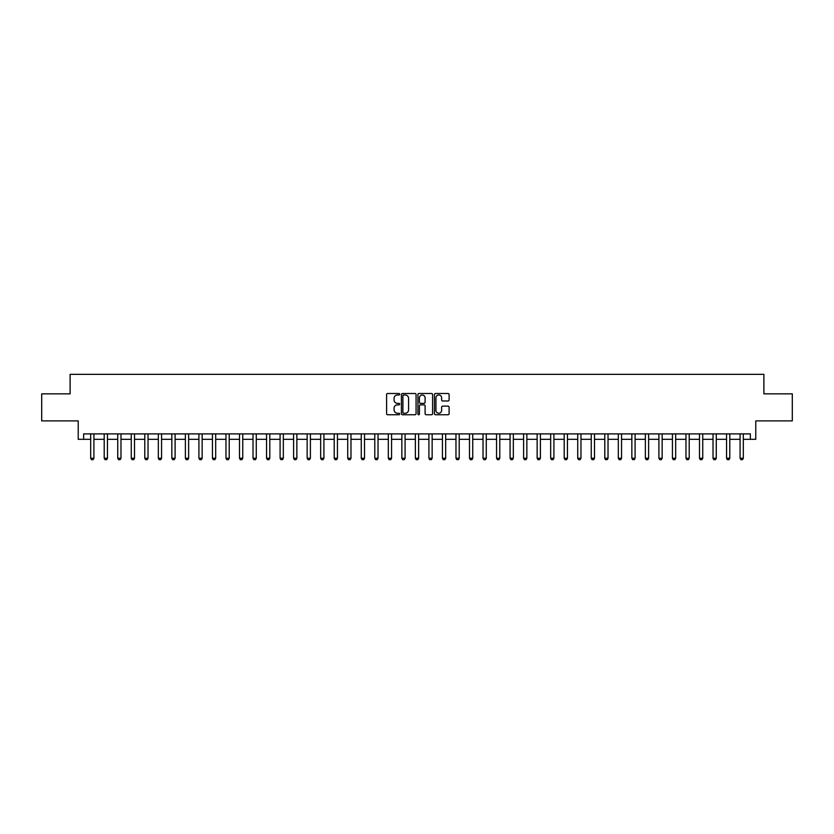 <?xml version="1.0" encoding="UTF-8"?>
<svg xmlns="http://www.w3.org/2000/svg" width="834" height="834" viewBox="0 0 834 834"><rect width="100%" height="100%" fill="white"/><g stroke="black" fill="none" stroke-linecap="round" stroke-linejoin="round"><path stroke-width="1.25" d="M399.684 394.242A0.74 0.74 0 0 0 398.944 393.492L387.654 393.492A1.063 1.063 0 0 0 386.59 394.555L386.59 413.685A1.063 1.063 0 0 0 387.654 414.748L398.944 414.748A0.74 0.74 0 0 0 399.684 413.998A0.74 0.74 0 0 0 398.944 413.257L397.474 413.257A3.399 3.399 0 0 1 394.075 409.859L394.075 408.264A3.399 3.399 0 0 1 397.474 404.865L398.944 404.865A0.74 0.74 0 0 0 399.684 404.125A0.74 0.74 0 0 0 398.944 403.375L397.474 403.375A3.399 3.399 0 0 1 394.075 399.976L394.075 398.381A3.399 3.399 0 0 1 397.474 394.982L398.944 394.982A0.74 0.74 0 0 0 399.684 394.242M448.046 400.987A1.063 1.063 0 0 0 449.109 399.924L449.109 394.555A1.063 1.063 0 0 0 448.046 393.492L435.515 393.492A1.063 1.063 0 0 0 434.451 394.555L434.451 413.685A1.063 1.063 0 0 0 435.515 414.748L448.046 414.748A1.063 1.063 0 0 0 449.109 413.685L449.109 407.201A1.063 1.063 0 0 0 448.046 406.137L442.687 406.137A1.063 1.063 0 0 0 441.624 407.201L441.624 410.411A2.846 2.846 0 0 1 438.778 413.257A2.846 2.846 0 0 1 435.942 410.411L435.942 397.828A2.846 2.846 0 0 1 438.778 394.982A2.846 2.846 0 0 1 441.624 397.828L441.624 399.924A1.063 1.063 0 0 0 442.687 400.987L448.046 400.987M83.64 439.299L83.64 433.888L750.36 433.888L750.36 439.299L755.771 439.299L755.771 420.899L792.3 420.899L792.3 393.836L763.892 393.836L763.892 374.351L70.108 374.351L70.108 393.836L41.7 393.836L41.7 420.899L78.229 420.899L78.229 439.299L90.677 439.299M416.072 394.555A1.063 1.063 0 0 0 415.009 393.492L402.468 393.492A1.063 1.063 0 0 0 401.415 394.555L401.415 413.685A1.063 1.063 0 0 0 402.468 414.748L415.009 414.748A1.063 1.063 0 0 0 416.072 413.685L416.072 394.555M418.991 393.492L431.532 393.492A1.063 1.063 0 0 1 432.585 394.555L432.585 413.685A1.063 1.063 0 0 1 431.532 414.748L426.164 414.748A1.063 1.063 0 0 1 425.1 413.685L425.1 405.929A1.063 1.063 0 0 0 424.037 404.865L420.482 404.865A1.063 1.063 0 0 0 419.419 405.929L419.419 413.998A0.74 0.74 0 0 1 418.678 414.748A0.74 0.74 0 0 1 417.928 413.998L417.928 394.555A1.063 1.063 0 0 1 418.991 393.492M93.919 439.299L104.208 439.299M107.45 439.299L117.73 439.299M120.982 439.299L131.261 439.299M134.514 439.299L144.793 439.299M148.035 439.299L158.324 439.299M161.567 439.299L171.846 439.299M175.098 439.299L185.377 439.299M188.63 439.299L198.909 439.299M202.151 439.299L212.441 439.299M215.683 439.299L225.972 439.299M229.214 439.299L239.494 439.299M242.746 439.299L253.025 439.299M256.278 439.299L266.557 439.299M269.799 439.299L280.088 439.299M283.331 439.299L293.61 439.299M296.862 439.299L307.141 439.299M310.394 439.299L320.673 439.299M323.915 439.299L334.205 439.299M337.447 439.299L347.726 439.299M350.978 439.299L361.258 439.299M364.51 439.299L374.789 439.299M378.031 439.299L388.321 439.299M391.563 439.299L401.852 439.299M405.095 439.299L415.374 439.299M418.626 439.299L428.905 439.299M432.148 439.299L442.437 439.299M445.679 439.299L455.969 439.299M459.211 439.299L469.49 439.299M472.742 439.299L483.022 439.299M486.274 439.299L496.553 439.299M499.795 439.299L510.085 439.299M513.327 439.299L523.606 439.299M526.859 439.299L537.138 439.299M540.39 439.299L550.669 439.299M553.912 439.299L564.201 439.299M567.443 439.299L577.722 439.299M580.975 439.299L591.254 439.299M594.506 439.299L604.786 439.299M608.028 439.299L618.317 439.299M621.559 439.299L631.849 439.299M635.091 439.299L645.37 439.299M648.623 439.299L658.902 439.299M662.154 439.299L672.433 439.299M675.676 439.299L685.965 439.299M689.207 439.299L699.486 439.299M702.739 439.299L713.018 439.299M716.27 439.299L726.55 439.299M729.792 439.299L740.081 439.299M743.323 439.299L750.36 439.299M403.646 394.982A0.74 0.74 0 0 0 402.895 395.723L402.895 412.517A0.74 0.74 0 0 0 403.646 413.257L405.178 413.257A3.399 3.399 0 0 0 408.577 409.859L408.577 398.381A3.399 3.399 0 0 0 405.178 394.982L403.646 394.982M425.1 397.881A2.846 2.846 0 0 0 422.254 395.035A2.846 2.846 0 0 0 419.419 397.881L419.419 402.311A1.063 1.063 0 0 0 420.482 403.375L424.037 403.375A1.063 1.063 0 0 0 425.1 402.311L425.1 397.881M94.044 433.888L93.971 434.097A1.084 1.084 0 0 0 93.919 434.431L93.919 458.241L93.116 459.649L91.49 459.649L90.677 458.241L90.677 434.431A1.084 1.084 0 0 0 90.625 434.097L90.562 433.888M90.677 458.241L93.919 458.241M107.576 433.888L107.503 434.097A1.084 1.084 0 0 0 107.45 434.431L107.45 458.241L106.637 459.649L105.021 459.649L104.208 458.241L104.208 434.431A1.084 1.084 0 0 0 104.156 434.097L104.083 433.888M104.208 458.241L107.45 458.241M121.097 433.888L121.034 434.097A1.084 1.084 0 0 0 120.982 434.431L120.982 458.241L120.169 459.649L118.543 459.649L117.73 458.241L117.73 434.431A1.084 1.084 0 0 0 117.688 434.097L117.615 433.888M117.73 458.241L120.982 458.241M134.628 433.888L134.566 434.097A1.084 1.084 0 0 0 134.514 434.431L134.514 458.241L133.701 459.649L132.074 459.649L131.261 458.241L131.261 434.431A1.084 1.084 0 0 0 131.209 434.097L131.147 433.888M131.261 458.241L134.514 458.241M148.16 433.888L148.087 434.097A1.084 1.084 0 0 0 148.035 434.431L148.035 458.241L147.232 459.649L145.606 459.649L144.793 458.241L144.793 434.431A1.084 1.084 0 0 0 144.741 434.097L144.678 433.888M144.793 458.241L148.035 458.241M161.692 433.888L161.619 434.097A1.084 1.084 0 0 0 161.567 434.431L161.567 458.241L160.753 459.649L159.138 459.649L158.324 458.241L158.324 434.431A1.084 1.084 0 0 0 158.272 434.097L158.199 433.888M158.324 458.241L161.567 458.241M175.213 433.888L175.15 434.097A1.084 1.084 0 0 0 175.098 434.431L175.098 458.241L174.285 459.649L172.659 459.649L171.846 458.241L171.846 434.431A1.084 1.084 0 0 0 171.804 434.097L171.731 433.888M171.846 458.241L175.098 458.241M188.745 433.888L188.682 434.097A1.084 1.084 0 0 0 188.63 434.431L188.63 458.241L187.817 459.649L186.19 459.649L185.377 458.241L185.377 434.431A1.084 1.084 0 0 0 185.325 434.097L185.263 433.888M185.377 458.241L188.63 458.241M202.276 433.888L202.203 434.097A1.084 1.084 0 0 0 202.151 434.431L202.151 458.241L201.348 459.649L199.722 459.649L198.909 458.241L198.909 434.431A1.084 1.084 0 0 0 198.857 434.097L198.794 433.888M198.909 458.241L202.151 458.241M215.808 433.888L215.735 434.097A1.084 1.084 0 0 0 215.683 434.431L215.683 458.241L214.87 459.649L213.254 459.649L212.441 458.241L212.441 434.431A1.084 1.084 0 0 0 212.389 434.097L212.316 433.888M212.441 458.241L215.683 458.241M229.329 433.888L229.267 434.097A1.084 1.084 0 0 0 229.214 434.431L229.214 458.241L228.401 459.649L226.775 459.649L225.972 458.241L225.972 434.431A1.084 1.084 0 0 0 225.92 434.097L225.847 433.888M225.972 458.241L229.214 458.241M242.861 433.888L242.798 434.097A1.084 1.084 0 0 0 242.746 434.431L242.746 458.241L241.933 459.649L240.307 459.649L239.494 458.241L239.494 434.431A1.084 1.084 0 0 0 239.441 434.097L239.379 433.888M239.494 458.241L242.746 458.241M256.392 433.888L256.319 434.097A1.084 1.084 0 0 0 256.278 434.431L256.278 458.241L255.465 459.649L253.838 459.649L253.025 458.241L253.025 434.431A1.084 1.084 0 0 0 252.973 434.097L252.91 433.888M253.025 458.241L256.278 458.241M269.924 433.888L269.851 434.097A1.084 1.084 0 0 0 269.799 434.431L269.799 458.241L268.986 459.649L267.37 459.649L266.557 458.241L266.557 434.431A1.084 1.084 0 0 0 266.505 434.097L266.432 433.888M266.557 458.241L269.799 458.241M283.445 433.888L283.383 434.097A1.084 1.084 0 0 0 283.331 434.431L283.331 458.241L282.517 459.649L280.891 459.649L280.088 458.241L280.088 434.431A1.084 1.084 0 0 0 280.036 434.097L279.963 433.888M280.088 458.241L283.331 458.241M296.977 433.888L296.914 434.097A1.084 1.084 0 0 0 296.862 434.431L296.862 458.241L296.049 459.649L294.423 459.649L293.61 458.241L293.61 434.431A1.084 1.084 0 0 0 293.568 434.097L293.495 433.888M293.61 458.241L296.862 458.241M310.509 433.888L310.436 434.097A1.084 1.084 0 0 0 310.394 434.431L310.394 458.241L309.581 459.649L307.954 459.649L307.141 458.241L307.141 434.431A1.084 1.084 0 0 0 307.089 434.097L307.027 433.888M307.141 458.241L310.394 458.241M324.04 433.888L323.967 434.097A1.084 1.084 0 0 0 323.915 434.431L323.915 458.241L323.112 459.649L321.486 459.649L320.673 458.241L320.673 434.431A1.084 1.084 0 0 0 320.621 434.097L320.558 433.888M320.673 458.241L323.915 458.241M337.572 433.888L337.499 434.097A1.084 1.084 0 0 0 337.447 434.431L337.447 458.241L336.634 459.649L335.018 459.649L334.205 458.241L334.205 434.431A1.084 1.084 0 0 0 334.153 434.097L334.08 433.888M334.205 458.241L337.447 458.241M351.093 433.888L351.031 434.097A1.084 1.084 0 0 0 350.978 434.431L350.978 458.241L350.165 459.649L348.539 459.649L347.726 458.241L347.726 434.431A1.084 1.084 0 0 0 347.684 434.097L347.611 433.888M347.726 458.241L350.978 458.241M364.625 433.888L364.562 434.097A1.084 1.084 0 0 0 364.51 434.431L364.51 458.241L363.697 459.649L362.071 459.649L361.258 458.241L361.258 434.431A1.084 1.084 0 0 0 361.205 434.097L361.143 433.888M361.258 458.241L364.51 458.241M378.156 433.888L378.083 434.097A1.084 1.084 0 0 0 378.031 434.431L378.031 458.241L377.229 459.649L375.602 459.649L374.789 458.241L374.789 434.431A1.084 1.084 0 0 0 374.737 434.097L374.674 433.888M374.789 458.241L378.031 458.241M391.688 433.888L391.615 434.097A1.084 1.084 0 0 0 391.563 434.431L391.563 458.241L390.75 459.649L389.134 459.649L388.321 458.241L388.321 434.431A1.084 1.084 0 0 0 388.269 434.097L388.196 433.888M388.321 458.241L391.563 458.241M405.209 433.888L405.147 434.097A1.084 1.084 0 0 0 405.095 434.431L405.095 458.241L404.281 459.649L402.655 459.649L401.852 458.241L401.852 434.431A1.084 1.084 0 0 0 401.8 434.097L401.727 433.888M401.852 458.241L405.095 458.241M418.741 433.888L418.678 434.097A1.084 1.084 0 0 0 418.626 434.431L418.626 458.241L417.813 459.649L416.187 459.649L415.374 458.241L415.374 434.431A1.084 1.084 0 0 0 415.322 434.097L415.259 433.888M415.374 458.241L418.626 458.241M432.273 433.888L432.2 434.097A1.084 1.084 0 0 0 432.148 434.431L432.148 458.241L431.345 459.649L429.719 459.649L428.905 458.241L428.905 434.431A1.084 1.084 0 0 0 428.853 434.097L428.791 433.888M428.905 458.241L432.148 458.241M445.804 433.888L445.731 434.097A1.084 1.084 0 0 0 445.679 434.431L445.679 458.241L444.866 459.649L443.25 459.649L442.437 458.241L442.437 434.431A1.084 1.084 0 0 0 442.385 434.097L442.312 433.888M442.437 458.241L445.679 458.241M459.326 433.888L459.263 434.097A1.084 1.084 0 0 0 459.211 434.431L459.211 458.241L458.398 459.649L456.771 459.649L455.969 458.241L455.969 434.431A1.084 1.084 0 0 0 455.917 434.097L455.844 433.888M455.969 458.241L459.211 458.241M472.857 433.888L472.795 434.097A1.084 1.084 0 0 0 472.742 434.431L472.742 458.241L471.929 459.649L470.303 459.649L469.49 458.241L469.49 434.431A1.084 1.084 0 0 0 469.438 434.097L469.375 433.888M469.49 458.241L472.742 458.241M486.389 433.888L486.316 434.097A1.084 1.084 0 0 0 486.274 434.431L486.274 458.241L485.461 459.649L483.835 459.649L483.022 458.241L483.022 434.431A1.084 1.084 0 0 0 482.969 434.097L482.907 433.888M483.022 458.241L486.274 458.241M499.92 433.888L499.847 434.097A1.084 1.084 0 0 0 499.795 434.431L499.795 458.241L498.982 459.649L497.366 459.649L496.553 458.241L496.553 434.431A1.084 1.084 0 0 0 496.501 434.097L496.428 433.888M496.553 458.241L499.795 458.241M513.442 433.888L513.379 434.097A1.084 1.084 0 0 0 513.327 434.431L513.327 458.241L512.514 459.649L510.888 459.649L510.085 458.241L510.085 434.431A1.084 1.084 0 0 0 510.033 434.097L509.96 433.888M510.085 458.241L513.327 458.241M526.973 433.888L526.911 434.097A1.084 1.084 0 0 0 526.859 434.431L526.859 458.241L526.046 459.649L524.419 459.649L523.606 458.241L523.606 434.431A1.084 1.084 0 0 0 523.564 434.097L523.491 433.888M523.606 458.241L526.859 458.241M540.505 433.888L540.432 434.097A1.084 1.084 0 0 0 540.39 434.431L540.39 458.241L539.577 459.649L537.951 459.649L537.138 458.241L537.138 434.431A1.084 1.084 0 0 0 537.086 434.097L537.023 433.888M537.138 458.241L540.39 458.241M554.037 433.888L553.964 434.097A1.084 1.084 0 0 0 553.912 434.431L553.912 458.241L553.109 459.649L551.482 459.649L550.669 458.241L550.669 434.431A1.084 1.084 0 0 0 550.617 434.097L550.555 433.888M550.669 458.241L553.912 458.241M567.568 433.888L567.495 434.097A1.084 1.084 0 0 0 567.443 434.431L567.443 458.241L566.63 459.649L565.014 459.649L564.201 458.241L564.201 434.431A1.084 1.084 0 0 0 564.149 434.097L564.076 433.888M564.201 458.241L567.443 458.241M581.089 433.888L581.027 434.097A1.084 1.084 0 0 0 580.975 434.431L580.975 458.241L580.162 459.649L578.535 459.649L577.722 458.241L577.722 434.431A1.084 1.084 0 0 0 577.681 434.097L577.608 433.888M577.722 458.241L580.975 458.241M594.621 433.888L594.559 434.097A1.084 1.084 0 0 0 594.506 434.431L594.506 458.241L593.693 459.649L592.067 459.649L591.254 458.241L591.254 434.431A1.084 1.084 0 0 0 591.202 434.097L591.139 433.888M591.254 458.241L594.506 458.241M608.153 433.888L608.08 434.097A1.084 1.084 0 0 0 608.028 434.431L608.028 458.241L607.225 459.649L605.599 459.649L604.786 458.241L604.786 434.431A1.084 1.084 0 0 0 604.733 434.097L604.671 433.888M604.786 458.241L608.028 458.241M621.684 433.888L621.611 434.097A1.084 1.084 0 0 0 621.559 434.431L621.559 458.241L620.746 459.649L619.13 459.649L618.317 458.241L618.317 434.431A1.084 1.084 0 0 0 618.265 434.097L618.192 433.888M618.317 458.241L621.559 458.241M635.206 433.888L635.143 434.097A1.084 1.084 0 0 0 635.091 434.431L635.091 458.241L634.278 459.649L632.652 459.649L631.849 458.241L631.849 434.431A1.084 1.084 0 0 0 631.797 434.097L631.724 433.888M631.849 458.241L635.091 458.241M648.737 433.888L648.675 434.097A1.084 1.084 0 0 0 648.623 434.431L648.623 458.241L647.809 459.649L646.183 459.649L645.37 458.241L645.37 434.431A1.084 1.084 0 0 0 645.318 434.097L645.255 433.888M645.37 458.241L648.623 458.241M662.269 433.888L662.196 434.097A1.084 1.084 0 0 0 662.154 434.431L662.154 458.241L661.341 459.649L659.715 459.649L658.902 458.241L658.902 434.431A1.084 1.084 0 0 0 658.85 434.097L658.787 433.888M658.902 458.241L662.154 458.241M675.801 433.888L675.728 434.097A1.084 1.084 0 0 0 675.676 434.431L675.676 458.241L674.862 459.649L673.246 459.649L672.433 458.241L672.433 434.431A1.084 1.084 0 0 0 672.381 434.097L672.308 433.888M672.433 458.241L675.676 458.241M689.322 433.888L689.259 434.097A1.084 1.084 0 0 0 689.207 434.431L689.207 458.241L688.394 459.649L686.768 459.649L685.965 458.241L685.965 434.431A1.084 1.084 0 0 0 685.913 434.097L685.84 433.888M685.965 458.241L689.207 458.241M702.854 433.888L702.791 434.097A1.084 1.084 0 0 0 702.739 434.431L702.739 458.241L701.926 459.649L700.299 459.649L699.486 458.241L699.486 434.431A1.084 1.084 0 0 0 699.434 434.097L699.372 433.888M699.486 458.241L702.739 458.241M716.385 433.888L716.312 434.097A1.084 1.084 0 0 0 716.27 434.431L716.27 458.241L715.457 459.649L713.831 459.649L713.018 458.241L713.018 434.431A1.084 1.084 0 0 0 712.966 434.097L712.903 433.888M713.018 458.241L716.27 458.241M729.917 433.888L729.844 434.097A1.084 1.084 0 0 0 729.792 434.431L729.792 458.241L728.979 459.649L727.363 459.649L726.55 458.241L726.55 434.431A1.084 1.084 0 0 0 726.497 434.097L726.424 433.888M726.55 458.241L729.792 458.241M743.438 433.888L743.375 434.097A1.084 1.084 0 0 0 743.323 434.431L743.323 458.241L742.51 459.649L740.884 459.649L740.081 458.241L740.081 434.431A1.084 1.084 0 0 0 740.029 434.097L739.956 433.888M740.081 458.241L743.323 458.241"/></g></svg>
